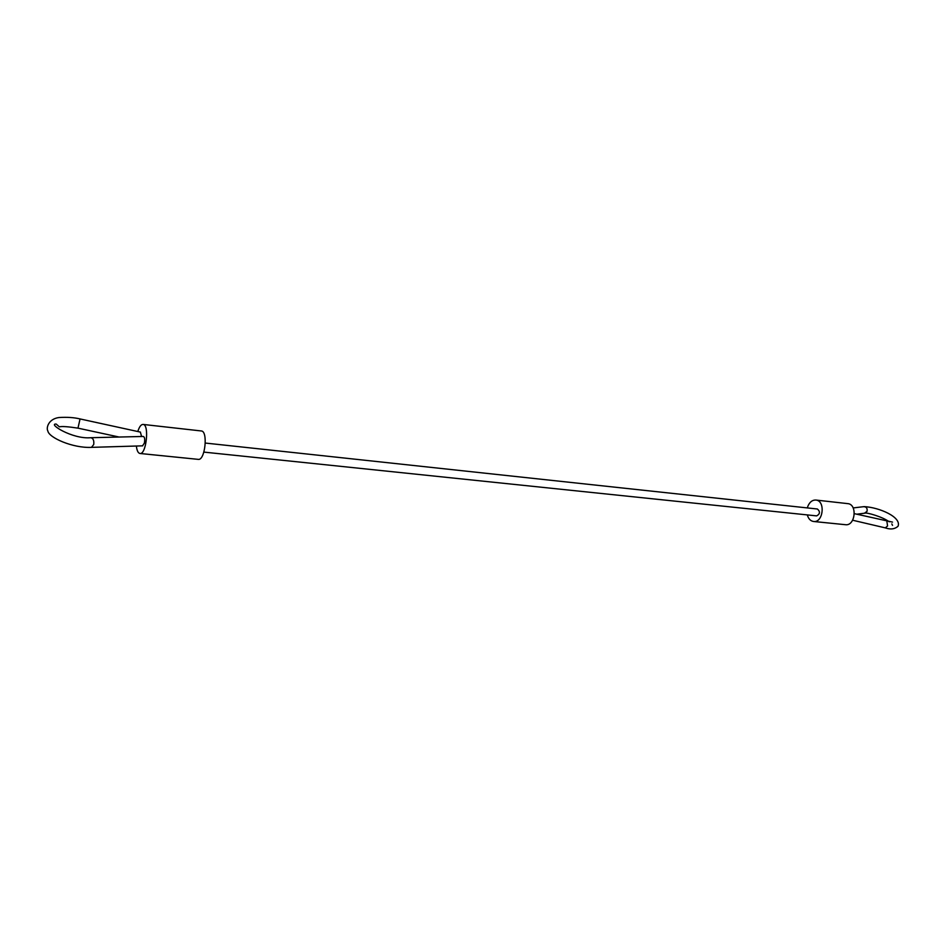 <?xml version="1.0" encoding="UTF-8"?>
<svg xmlns="http://www.w3.org/2000/svg" width="946" height="946" viewBox="0 0 946 946"><rect width="100%" height="100%" fill="white"/><g stroke="black" fill="none" stroke-linecap="round" stroke-linejoin="round"><path stroke-width="1.42" d="M137.797 431.53C139.31 426.776 141.06 424.411 143.047 424.423C149.574 424.411 146.299 454.92 139.937 453.477C138.092 453.099 136.898 450.615 136.366 446.027M143.047 424.423L201.297 430.962C208.25 431.021 205.057 460.832 198.246 459.366L139.937 453.477M205.317 443.059L817.415 509.007C820.324 511.644 820.087 513.938 816.682 515.889L203.863 452.105M807.352 507.931L807.943 506.075C809.788 501.912 812.425 499.902 815.842 500.044L847.722 503.627C857.655 504.218 855.279 526.26 845.452 524.699L813.536 521.483C810.486 520.986 808.416 518.798 807.316 514.908M815.842 500.044C825.704 500.611 823.292 523.043 813.536 521.483M140.351 432.086L141.604 436.496M91.123 437.702L143.248 436.461C144.667 436.946 145.045 439.169 144.383 443.118L142.515 445.85M853.162 507.931L863.568 506.689C866.418 506.749 867.565 508.309 867.033 511.372L864.419 513.229M864.112 506.618C879.153 507.34 901.751 517.095 898.05 526.236C894.75 529.169 890.505 529.713 885.302 527.88L887.561 525.976L886.887 521.341M119.09 437.028L77.974 428.148L80.055 418.936C74.072 417.47 66.989 417.009 58.818 417.541C48.092 419.102 46.07 428.302 47.856 430.95C48.695 437.549 72.665 448.298 91.478 447.363L91.123 447.375M77.962 428.148C68.1 426.634 61.904 426.197 59.373 426.847L56.216 424.068C47.418 423.394 72.133 439.393 90.757 437.714C93.181 438.199 94.174 440.469 93.725 444.537L91.478 447.363L142.751 445.838M856.674 514.21L865.082 513.146C866.134 512.259 882.523 516.682 889.216 521.814M891.818 523.907L892.527 525.373M892.527 522.109L854.368 513.666M885.302 527.88L852.642 520.229M140.469 432.109L80.055 418.936"/></g></svg>
